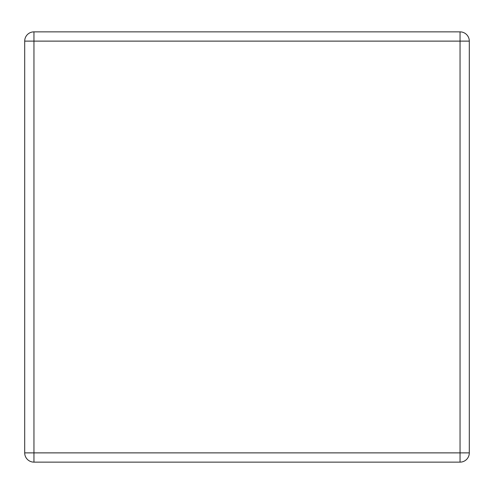 <?xml version="1.0" encoding="UTF-8"?>
<svg xmlns="http://www.w3.org/2000/svg" width="494" height="494" viewBox="0 0 494 494"><rect width="100%" height="100%" fill="white"/><g stroke="black" fill="none" stroke-linecap="round" stroke-linejoin="round"><path stroke-width="0.74" d="M33.95 31.869L460.05 31.869A9.25 9.25 0 0 1 469.3 41.119L469.3 452.881A9.25 9.25 0 0 1 460.05 462.131L33.95 462.131A9.25 9.25 0 0 1 24.7 452.881L24.7 41.119A9.25 9.25 0 0 1 33.95 31.869L33.95 452.881L460.05 452.881L460.05 41.119L24.7 41.119M469.3 452.881L460.05 452.881L460.05 462.131M33.95 462.131L33.95 452.881L24.7 452.881M460.05 31.869L460.05 41.119L469.3 41.119"/></g></svg>
